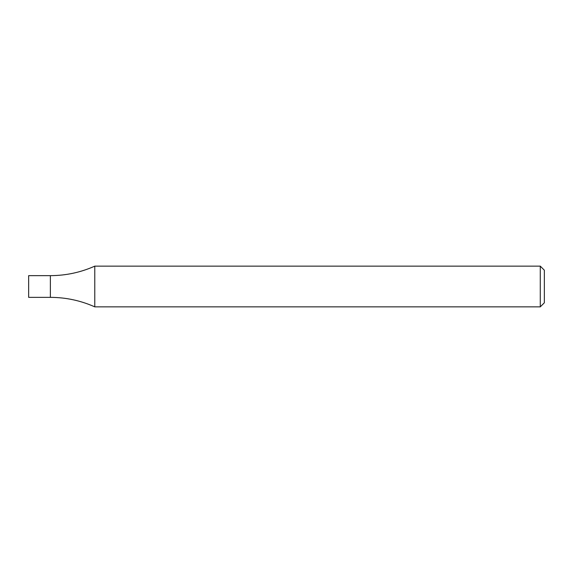 <?xml version="1.0" encoding="UTF-8"?>
<svg xmlns="http://www.w3.org/2000/svg" width="573" height="573" viewBox="0 0 573 573"><rect width="100%" height="100%" fill="white"/><g stroke="black" fill="none" stroke-linecap="round" stroke-linejoin="round"><path stroke-width="0.86" d="M540.282 266.144L544.35 270.212L544.35 302.788L540.282 306.856L540.282 266.144L94.774 266.144L94.774 306.856C80.643 300.56 65.838 297.394 50.367 297.358L50.367 286.5L50.367 297.358L28.65 297.358L28.65 275.642L50.367 275.642L50.367 286.5L50.367 275.642C65.838 275.606 80.643 272.44 94.774 266.144M540.282 306.856L94.774 306.856"/></g></svg>
